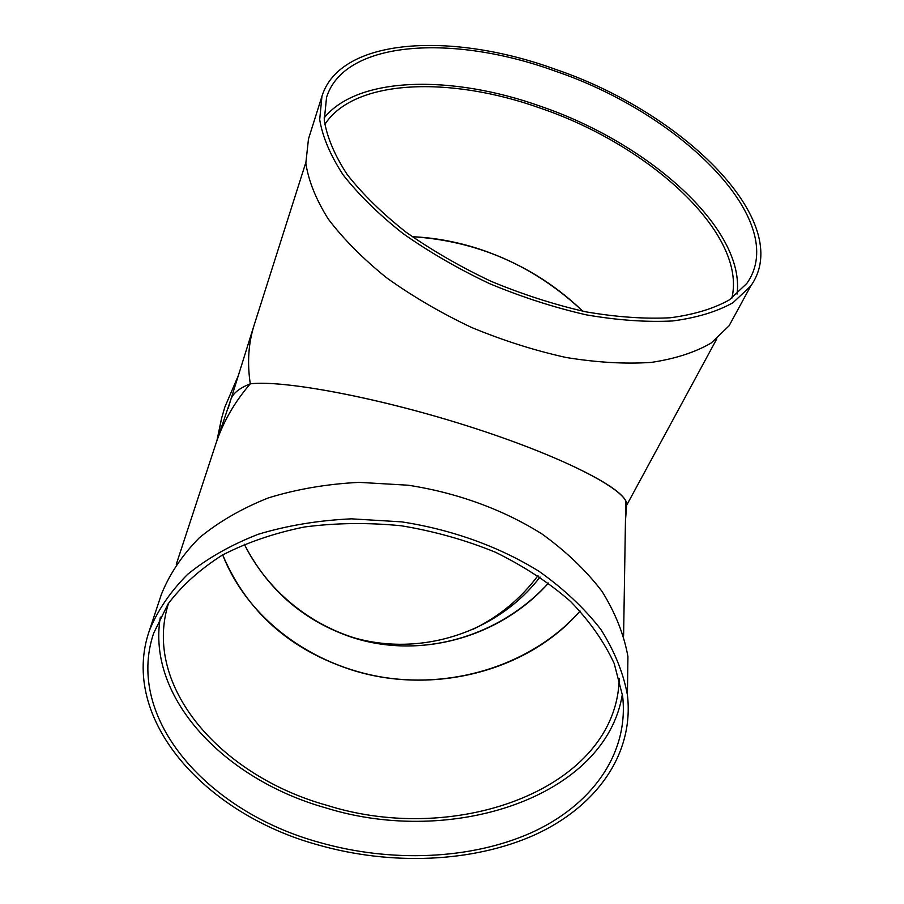<?xml version="1.0" encoding="UTF-8"?>
<svg xmlns="http://www.w3.org/2000/svg" width="904" height="904" viewBox="0 0 904 904"><rect width="100%" height="100%" fill="white"/><g stroke="black" fill="none" stroke-linecap="round" stroke-linejoin="round"><path stroke-width="1.36" d="M215.627 444.474L215.853 443.796C223.051 422.089 234.52 402.099 250.284 383.816C247.131 363.035 248.385 343.576 254.035 325.417L230.836 399.523C232.859 393.376 239.334 388.144 250.284 383.816C239.04 388.268 232.497 393.681 230.667 400.031L228.203 408.269M217.593 438.655L221.514 418.563L224.813 407.139L238.317 375.635M540.027 577.012C496.364 634.212 415.185 659.344 345.351 635.037M244.283 544.231C267.064 588.447 301.427 618.957 347.373 635.761C416.62 660.688 498.985 638.755 548.525 583.035C507.483 628.19 445.423 651.829 385.658 644.699C325.948 637.286 271.584 599.149 244.283 544.231M537.993 575.633C520.794 598.663 499.2 616.517 473.221 629.195M216.926 440.643L221.514 418.563M305.801 162.618L254.205 324.898C248.408 343.192 247.108 362.832 250.284 383.816C282.398 380.03 372.504 396.167 462.859 424.507C553.271 452.802 619.477 485.504 625.771 501.11L626.653 505.031L625.455 520.873L626.653 505.031C629.252 491.55 568.221 458.599 474.679 428.281C381.228 397.907 283.664 379.759 250.284 383.816C235.017 401.523 223.763 420.857 216.519 441.819L230.836 399.523M222.689 554.898C247.685 619.003 312.049 666.203 384.437 677.503C456.893 688.543 533.868 663.355 580.086 611.047C527.62 671.728 432.993 695.232 352.978 670.35C290.274 650.27 246.848 611.793 222.689 554.898M635.987 488.047L627.455 503.799L626.653 505.031L625.715 504.737M582.752 311.191C534.241 265.708 477.414 240.871 412.247 236.701C435.626 237.729 458.904 242.136 482.058 249.945C520.557 263.188 554.129 283.596 582.752 311.191M168.562 603.217C141.871 686.317 221.13 776.107 327.158 805.385C457.729 846.698 617.036 787.938 619.195 678.429M160.37 617.093C146.437 698.069 224.802 779.689 325.994 807.939C452.226 847.342 605.883 797.012 622.393 694.17M319.383 842.415C208.169 812.041 124.605 718.872 153.68 633.139L168.099 603.895C181.964 585.521 200.021 569.271 222.294 555.124C246.724 542.547 274.07 533.168 304.354 526.998C335.791 522.874 368.086 522.467 401.229 525.766C434.18 531.202 465.628 540.05 495.584 552.31C524.026 566.299 548.999 582.662 570.514 601.409C589.623 621.138 604.188 641.829 614.2 663.513L622.619 696.001C629.173 754.241 591.227 805.701 531.066 832.833C470.464 859.772 390.777 862.8 319.383 842.415M161.127 595.148L161.432 594.222C169.602 573.961 182.19 555.192 199.219 537.903C218.655 521.845 241.707 508.5 268.386 497.889C296.749 489.143 327.033 483.968 359.238 482.363L408.088 485.211C457.141 492.703 503.551 509.709 542.084 534.049C566.141 551.417 586.12 570.526 602.019 591.374C615.319 612.788 623.952 634.495 627.93 656.507L627.5 688.927M318.208 844.957C204.62 813.984 119.091 718.635 149.262 630.902C157.488 610.55 170.28 591.702 187.614 574.356C207.445 558.231 231.017 544.863 258.318 534.241C287.37 525.506 318.423 520.365 351.464 518.839L401.613 521.857C452 529.563 499.686 546.841 539.27 571.486C563.983 589.058 584.504 608.369 600.832 629.399C614.471 650.993 623.342 672.858 627.421 694.984C634.393 754.614 595.679 807.295 534.287 835.07C472.43 862.631 391.093 865.749 318.208 844.957M731.844 298.196C747.348 234.147 649.886 145.295 540.411 108.186C450.237 75.857 353.961 78.874 324.762 124.571M737.031 294.128C745.642 228.881 648.586 143.092 540.626 106.31C452.147 74.682 357.758 75.947 324.084 117.995M555.112 71.1C681.006 113.554 790.808 221.446 746.828 283.427L729.505 299.789C713.787 308.637 694.046 314.626 670.282 317.767C644.518 319.078 616.291 317.078 585.589 311.778C554.084 304.569 522.535 294.399 490.94 281.257C460.068 266.669 431.694 250.25 405.806 232C381.996 213.141 362.459 193.976 347.192 174.517C334.683 155.341 327.045 137.272 324.253 120.3L326.547 97.383C344.401 40.047 453.299 33.979 555.112 71.1M735.528 313.937L729.087 325.79L711.256 342.966C695.221 352.334 675.209 358.82 651.208 362.414C625.229 364.142 596.843 362.504 566.04 357.476C534.467 350.492 502.895 340.458 471.312 327.35C440.508 312.727 412.213 296.173 386.449 277.675C362.775 258.521 343.384 238.972 328.276 219.05C315.948 199.377 308.467 180.743 305.834 163.172L308.479 138.933M555.293 69.269C683.627 112.571 795.848 222.7 750.704 286.048L733.008 302.693C716.962 311.688 696.826 317.779 672.599 320.965C646.326 322.299 617.545 320.253 586.244 314.841C554.118 307.484 521.947 297.111 489.719 283.709C458.249 268.838 429.31 252.092 402.913 233.481C378.629 214.248 358.707 194.71 343.136 174.879C330.378 155.341 322.558 136.922 319.688 119.622L321.96 96.253C340.107 37.505 451.435 31.391 555.293 69.269M623.602 635.693L625.771 501.11M176.28 564.311L215.853 443.796M627.421 694.984L627.93 656.507M149.262 630.902L161.432 594.222M716.815 338.819L627.455 503.799M321.96 96.253L308.366 139.318M750.704 286.048L729.087 325.79"/></g></svg>
